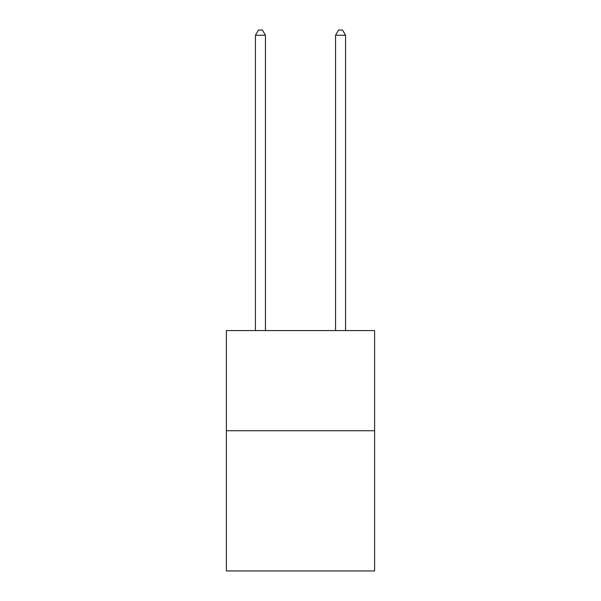<?xml version="1.0" encoding="UTF-8"?>
<svg xmlns="http://www.w3.org/2000/svg" width="601" height="601" viewBox="0 0 601 601"><rect width="100%" height="100%" fill="white"/><g stroke="black" fill="none" stroke-linecap="round" stroke-linejoin="round"><path stroke-width="0.9" d="M374.611 430.737L374.611 570.95L226.389 570.95L226.389 330.588L374.611 330.588L374.611 430.737L226.389 430.737M265.447 330.588L265.447 35.256L255.433 35.256L255.433 330.588M255.433 35.256L258.438 30.05L262.442 30.05L265.447 35.256M345.567 330.588L345.567 35.256L335.553 35.256L335.553 330.588M335.553 35.256L338.558 30.05L342.562 30.05L345.567 35.256"/></g></svg>
